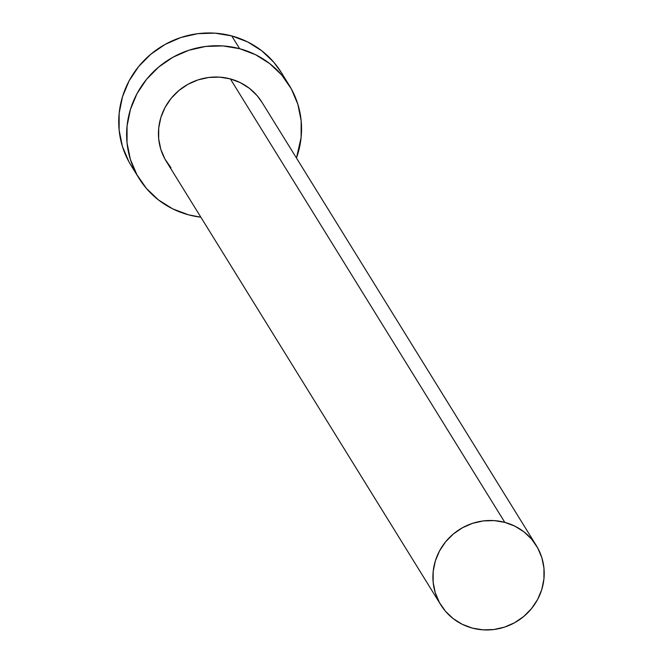 <?xml version="1.0" encoding="UTF-8"?>
<svg xmlns="http://www.w3.org/2000/svg" width="663" height="663" viewBox="0 0 663 663"><rect width="100%" height="100%" fill="white"/><g stroke="black" fill="none" stroke-linecap="round" stroke-linejoin="round"><path stroke-width="0.99" d="M536.359 545.641L261.893 102.177A56.214 54.175 148.2 0 0 230.351 78.905L504.816 522.369A56.214 54.175 -31.8 0 1 536.359 545.641A56.214 54.175 -31.8 0 1 532.364 607.548A56.214 54.175 -31.8 0 1 472.296 628.085A56.214 54.175 -31.8 0 1 440.754 604.813A56.214 54.175 -31.8 0 1 444.749 542.898A56.214 54.175 -31.8 0 1 504.816 522.369L230.351 78.905L240.42 82.701L249.487 88.378L257.186 95.729L261.993 102.334M289.209 85.27L281.303 72.499A88.345 85.129 148.2 0 0 231.735 35.926L239.641 48.697A88.345 85.129 -31.8 0 1 289.209 85.27A88.345 85.129 -31.8 0 1 296.452 158.018L301.118 137.523L301.151 120.666L297.836 104.232L291.306 88.859L281.808 75.134L269.708 63.59L255.47 54.664L239.641 48.697L231.735 35.926A88.345 85.129 148.2 0 0 137.34 68.19A88.345 85.129 148.2 0 0 131.067 165.477L138.973 178.256A88.345 85.129 -31.8 0 1 145.247 80.969A88.345 85.129 -31.8 0 1 239.641 48.697L222.834 45.921L205.687 46.451L188.864 50.255L173.01 57.192L158.739 66.996L146.589 79.287L137.034 93.591L130.445 109.37L127.064 126.003L127.031 142.86L130.346 159.294L136.876 174.659L146.374 188.383L158.474 199.936L172.712 208.862L188.532 214.829A88.345 85.129 -31.8 0 1 138.973 178.256M200.848 217.182A88.345 85.129 -31.8 0 1 188.532 214.829L200.848 217.191M170.996 167.797L164.954 159.062L160.794 149.283L158.689 138.824L158.714 128.1L160.86 117.508L165.054 107.472L171.137 98.364L178.869 90.549L187.952 84.309L198.038 79.892L208.746 77.472L219.652 77.14L230.351 78.905A56.214 54.175 148.2 0 0 170.283 99.442A56.214 54.175 148.2 0 0 166.289 161.349L440.754 604.813M281.452 72.748L273.902 62.363L261.802 50.819L247.564 41.885L231.735 35.926L214.928 33.15L197.781 33.672L180.958 37.476L165.104 44.413L150.833 54.217L138.683 66.507L129.128 80.82L122.539 96.591L119.158 113.232L119.125 130.089L122.44 146.515L128.97 161.888L131.233 165.75M504.816 522.369L494.126 520.604L483.211 520.936L472.504 523.356L462.418 527.773L453.335 534.013L445.602 541.828L439.519 550.936L435.326 560.973L433.179 571.564L433.154 582.288L435.268 592.747L439.42 602.526L445.461 611.261L453.16 618.612L462.227 624.289L472.296 628.085L482.995 629.85L493.902 629.519L504.609 627.099L514.695 622.681L523.778 616.441L531.511 608.617L537.594 599.518L541.787 589.473L543.933 578.89L543.958 568.166L541.853 557.707L537.693 547.928L531.651 539.193L523.952 531.842L514.894 526.165L504.816 522.369"/></g></svg>
